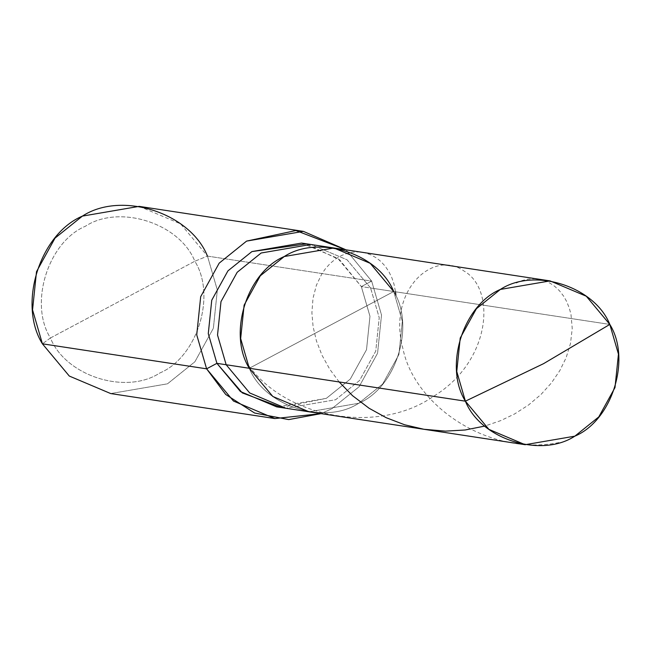 <?xml version="1.0" encoding="UTF-8"?>
<svg xmlns="http://www.w3.org/2000/svg" width="651" height="651" viewBox="0 0 651 651"><rect width="100%" height="100%" fill="white"/><g stroke="black" fill="none" stroke-linecap="round" stroke-linejoin="round"><path stroke-width="0.49" stroke-dasharray="3.25 2.44" d="M249.292 368.271C264.477 406.289 324.662 425.534 358.725 403.27C396.117 387.565 415.362 326.102 393.717 291.518L249.292 368.271L393.717 291.518L609.816 324.426L393.717 291.518L402.342 321.22L398.884 354.64L382.69 383.992L358.725 403.27L309.03 411.79L358.725 403.27L382.69 383.992L398.884 354.64L402.342 321.22L393.717 291.518L249.292 368.271L393.717 291.518C415.362 326.102 396.117 387.565 358.725 403.27C324.662 425.534 264.477 406.289 249.292 368.271M333.971 247.998L370.199 263.321L393.717 291.518L370.59 287.994L393.717 291.518M139.192 206.367L180.596 223.879L207.474 256.103L194.844 261.238C216.49 295.823 197.245 357.277 159.853 372.982C125.789 395.255 65.605 376.001 50.42 337.983L194.844 261.238C179.652 223.22 119.467 203.975 85.403 226.239C48.011 241.944 28.774 303.399 50.42 337.983L42.413 343.818L50.42 337.983C65.605 376.001 125.789 395.255 159.853 372.982C197.245 357.277 216.49 295.823 194.844 261.238L50.42 337.983C28.774 303.399 48.011 241.944 85.403 226.239C119.467 203.975 179.652 223.22 194.844 261.238L207.474 256.103L371.656 281.11L361.338 286.586L370.59 287.994L347.073 259.798L310.844 244.475L347.073 259.798L370.59 287.994L379.224 317.696L375.757 351.117L359.572 380.469L335.599 399.747L285.903 408.267L335.599 399.747L359.572 380.469L375.757 351.117L379.224 317.696L370.59 287.994L361.338 286.586L339.627 259.798L306.206 243.905M301.6 243.067L337.82 258.39L361.338 286.586L369.971 316.288L366.513 349.709L350.319 379.061L326.354 398.339L276.659 406.859M346.015 249.829L371.656 281.11L346.015 249.829M281.305 407.428L326.354 398.339L350.319 379.061L366.513 349.709L369.971 316.288L361.338 286.586L371.656 281.11L381.519 315.051L377.564 353.249L359.059 386.792L331.668 408.82L321.073 413.621L331.668 408.82L359.059 386.792L377.564 353.249L381.519 315.051L371.656 281.11L207.474 256.103L217.336 290.053L213.382 328.242L194.877 361.785L167.486 383.821L110.694 393.554L167.486 383.821L194.877 361.785L213.382 328.242L217.336 290.053L207.474 256.103M558.949 442.566C489.593 456.677 414.768 406.427 403.018 349.001C386.881 290.704 433.314 248.82 463.911 270.971C496.314 289.093 491.448 361.354 433.314 396.483C378.247 434.73 286.611 418.788 247.99 364.723M516.267 283.039L522.192 280.516L528.278 279.084L534.406 278.75L539.598 279.336L544.643 280.719L550.25 283.315L554.733 286.35L559.486 290.794L563.62 296.14L566.598 301.397L569.34 308.216L571 314.588L572.237 328.511L570.488 343.516L566.134 357.708L559.868 370.533L551.446 382.91L540.973 394.498L528.612 404.946L514.575 413.963L500.709 420.627L484.816 426.063M339.171 381.958L329.699 369.141L321.985 355.21L316.435 340.921L313.09 326.647L311.902 312.757L312.993 298.345L316.386 285.276L321.797 273.949L325.492 268.635L330.342 263.281L335.68 258.903L341.401 255.558L347.374 253.28L352.606 252.189L358.734 251.945L364.763 252.791L370.574 254.72L376.042 257.69L380.371 261.043L384.912 265.82L388.793 271.483L391.935 277.944L393.969 284.048L395.507 291.794"/><path stroke-width="0.98" d="M609.816 324.426L543.495 363.697L465.392 401.179C443.746 366.586 462.991 305.132 500.383 289.426C534.447 267.162 594.632 286.407 609.816 324.426L586.299 296.229L550.079 280.906L500.383 289.426L476.41 308.704L460.224 338.056L456.758 371.477L465.392 401.179L249.292 368.271L240.658 338.569L244.117 305.148L260.31 275.796L284.275 256.518L333.971 247.998L284.275 256.518L260.31 275.796L244.117 305.148L240.658 338.569L249.292 368.271L465.392 401.179L543.495 363.697L609.816 324.426C631.462 359.01 612.225 420.465 574.833 436.17C540.769 458.442 480.584 439.197 465.392 401.179L488.909 429.375L525.137 444.698L574.833 436.17L598.798 416.9L614.992 387.548L618.45 354.128L609.816 324.426M393.717 291.518C378.524 253.499 318.339 234.254 284.275 256.518C246.884 272.224 227.647 333.686 249.292 368.271C227.647 333.686 246.884 272.224 284.275 256.518C318.339 234.254 378.524 253.499 393.717 291.518L370.199 263.321L333.971 247.998L310.844 244.475L261.157 253.003L237.184 272.281L220.99 301.625L217.532 335.045L226.166 364.747L217.532 335.045L220.99 301.625L237.184 272.281L261.157 253.003L310.844 244.475L301.6 243.067L251.904 251.587L227.94 270.865L211.746 300.217L208.279 333.637L216.913 363.339L206.603 368.824L196.732 334.874L200.687 296.685L219.192 263.142L246.583 241.106L295.912 230.544L346.015 249.829L303.382 231.374L246.583 241.106L219.192 263.142L200.687 296.685L196.732 334.874L206.603 368.824L42.413 343.818L32.55 309.876L36.505 271.679L55.009 238.136L82.4 216.108L139.192 206.367L303.382 231.374M525.137 444.698L309.03 411.79L272.81 396.467L249.292 368.271L216.913 363.339L249.292 368.271L272.81 396.467L309.03 411.79L285.903 408.267L249.683 392.944L226.166 364.747L249.683 392.944L285.903 408.267L276.659 406.859L240.431 391.536L216.913 363.339L242.294 392.903L281.305 407.428M306.206 243.905L251.904 251.587L227.94 270.865L211.746 300.217L208.279 333.637L216.913 363.339L206.603 368.824L233.481 401.049L274.877 418.56L321.073 413.621L288.702 419.594L254.631 413.027L225.71 394.465L206.603 368.824L42.413 343.818L69.299 376.05L110.703 393.562L69.291 376.05L42.413 343.818C17.675 304.294 39.67 234.059 82.4 216.108C121.33 190.662 190.116 212.657 207.474 256.103M484.816 426.063L465.091 430.002L445.414 431.133L423.882 429.269L404.58 424.761L386.198 417.706L369.15 408.299L352.549 395.694L339.171 381.958M395.507 291.794L395.865 295.196M550.079 280.906L333.971 247.998M274.877 418.56L110.694 393.554"/></g></svg>
